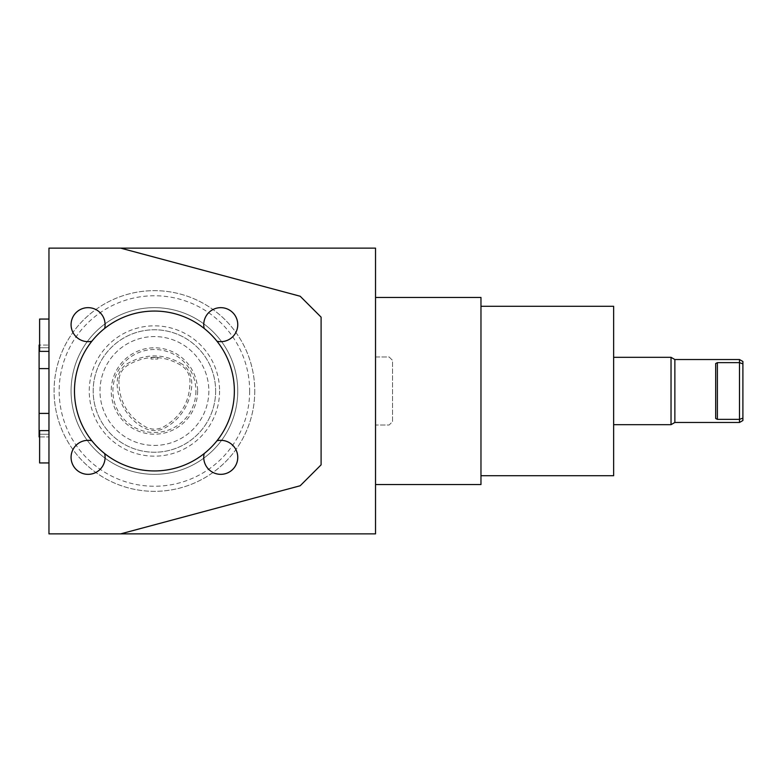 <?xml version="1.0" encoding="UTF-8"?>
<svg xmlns="http://www.w3.org/2000/svg" width="782" height="782" viewBox="0 0 782 782"><rect width="100%" height="100%" fill="white"/><g stroke="black" fill="none" stroke-linecap="round" stroke-linejoin="round"><path stroke-width="0.59" stroke-dasharray="3.91 2.93" d="M739.498 359.534L739.498 362.633L742.9 363.894L742.9 418.106L739.498 419.367L717.387 419.367L715.686 418.487L715.686 363.513L717.387 362.633L739.498 362.633L739.498 422.466M151.014 357.364L157.817 357.374L151.014 357.364L151.014 359.026L157.817 359.026L151.014 359.026M118.952 380.042C118.659 401.166 127.73 416.884 146.166 427.187C151.825 429.856 157.475 429.836 163.115 427.119C181.316 416.767 190.261 401.127 189.958 380.189C189.449 374.011 186.644 369.153 181.551 365.624C163.575 354.891 145.55 354.823 127.486 365.409C122.315 368.928 119.47 373.816 118.952 380.042M104.671 453.58A79.94 79.94 0 0 1 104.671 328.42A79.94 79.94 0 0 1 216.995 440.745A79.94 79.94 0 0 1 104.671 453.58A17.008 17.008 0 0 1 89.344 474.293A17.008 17.008 0 0 1 71.123 456.072A17.008 17.008 0 0 1 91.836 440.745M204.161 453.58A17.008 17.008 0 0 0 219.488 474.293A17.008 17.008 0 0 0 237.708 456.072A17.008 17.008 0 0 0 216.995 440.745M104.671 328.42A17.008 17.008 0 0 0 89.344 307.707A17.008 17.008 0 0 0 71.123 325.928A17.008 17.008 0 0 0 91.836 341.255M216.995 341.255A17.008 17.008 0 0 0 237.708 325.928A17.008 17.008 0 0 0 219.488 307.707A17.008 17.008 0 0 0 204.161 328.42M480.969 297.453L480.969 484.547M480.969 391L480.969 475.7L480.969 391M613.635 306.3L613.635 475.7M182.421 364.304C163.868 353.181 145.266 353.112 126.625 364.08C111.836 374.49 117.056 395.633 124.113 408.497C131.728 421.039 147.427 436.131 163.829 428.526C172.861 423.815 179.88 417.119 184.904 408.439C191.844 395.633 196.996 374.725 182.421 364.304M195.92 391A41.505 41.505 0 0 1 133.663 426.943A41.505 41.505 0 0 1 133.663 355.057A41.505 41.505 0 0 1 195.92 391M375.526 425.017L375.526 356.983L389.133 356.983L392.535 360.385L392.535 421.615L389.133 425.017L375.526 425.017L375.526 533.871L120.653 533.871L300.18 485.759L321.099 464.85L300.18 485.759L120.653 533.871L300.18 485.759L321.099 464.85L321.099 317.15L300.18 296.241L120.653 248.129L300.18 296.241L321.099 317.15L300.18 296.241L120.653 248.129L375.526 248.129L375.526 356.983L389.133 356.983L392.535 360.385L392.535 421.615L389.133 425.017L375.526 425.017M375.526 391L375.526 484.547L375.526 391M48.963 462.944L39.608 462.944L39.608 430.628L39.608 462.944L39.608 430.628L48.963 430.628L48.963 462.944L48.963 430.628M48.963 351.372L39.608 351.372L39.608 319.056L39.608 351.372L39.608 319.056L48.963 319.056L48.963 351.372L48.963 319.056M120.653 533.871L48.963 533.871L48.963 248.129L120.653 248.129M321.099 317.15L321.099 464.85L321.099 317.15M237.757 391A83.342 83.342 0 0 0 112.745 318.821A83.342 83.342 0 0 0 112.745 463.179A83.342 83.342 0 0 0 237.757 391A83.342 83.342 0 0 1 112.745 463.179A83.342 83.342 0 0 1 112.745 318.821A83.342 83.342 0 0 1 237.757 391M39.608 436.923L48.963 436.923L39.1 436.923L39.1 434.245L48.963 434.245L48.963 436.923L48.963 345.077L48.963 434.245L39.608 434.245M613.635 391L613.635 424.675L613.635 391M671.034 357.325L671.034 424.675M674.866 359.534L674.866 422.466M742.9 361.499L742.9 363.894M715.686 363.513L715.686 418.487L715.686 363.513M742.9 418.106L742.9 420.501M197.621 391A43.206 43.206 0 0 1 132.813 428.409A43.206 43.206 0 0 1 132.813 353.591A43.206 43.206 0 0 1 197.621 391M208.843 391A54.427 54.427 0 0 1 127.202 438.135A54.427 54.427 0 0 1 127.202 343.865A54.427 54.427 0 0 1 208.843 391A54.427 54.427 0 0 1 127.202 438.135A54.427 54.427 0 0 1 127.202 343.865A54.427 54.427 0 0 1 208.843 391M215.646 391A61.231 61.231 0 0 1 123.8 444.029A61.231 61.231 0 0 1 123.8 337.971A61.231 61.231 0 0 1 215.646 391A61.231 61.231 0 0 1 123.8 444.029A61.231 61.231 0 0 1 123.8 337.971A61.231 61.231 0 0 1 215.646 391M219.576 391A65.16 65.16 0 0 1 121.836 447.431A65.16 65.16 0 0 1 121.836 334.569A65.16 65.16 0 0 1 219.576 391M249.663 391A95.248 95.248 0 0 1 106.792 473.481A95.248 95.248 0 0 1 106.792 308.519A95.248 95.248 0 0 1 249.663 391M254.766 391A100.35 100.35 0 0 1 104.241 477.9A100.35 100.35 0 0 1 104.241 304.1A100.35 100.35 0 0 1 254.766 391A100.35 100.35 0 0 1 104.241 477.9A100.35 100.35 0 0 1 104.241 304.1A100.35 100.35 0 0 1 254.766 391M39.1 434.245L39.1 413.404L48.963 413.404M39.1 413.404L39.1 368.596L48.963 368.596M39.1 368.596L39.1 347.755L48.963 347.755L39.608 347.755M39.1 347.755L39.1 345.077L48.963 345.077L39.608 345.077M717.387 362.633L717.387 419.367M157.817 357.374L157.817 359.026"/><path stroke-width="1.17" d="M742.9 363.894L739.498 362.633L739.498 419.367L742.9 418.106L742.9 361.499L739.498 359.534L739.498 362.633L717.387 362.633L715.686 363.513L715.686 418.487L717.387 419.367L739.498 419.367L739.498 422.466L674.866 422.466L674.866 359.534L671.034 357.325L671.034 424.675L613.635 424.675M234.356 391A79.94 79.94 0 0 1 91.836 440.745A79.94 79.94 0 0 1 128.072 315.527A79.94 79.94 0 0 1 234.356 391M120.653 248.129L300.18 296.241L321.099 317.15L321.099 464.85L300.18 485.759L120.653 533.871L48.963 533.871L48.963 248.129L375.526 248.129L375.526 533.871L120.653 533.871M375.526 484.547L480.969 484.547L480.969 297.453L375.526 297.453M480.969 475.7L613.635 475.7L613.635 306.3L480.969 306.3M48.963 430.628L39.608 430.628L39.608 462.944L48.963 462.944M48.963 319.056L39.608 319.056L39.608 351.372L48.963 351.372M739.498 422.466L742.9 420.501L742.9 418.106M104.671 453.58A17.008 17.008 0 0 1 89.344 474.293A17.008 17.008 0 0 1 71.123 456.072A17.008 17.008 0 0 1 91.836 440.745M104.671 328.42A17.008 17.008 0 0 0 89.344 307.707A17.008 17.008 0 0 0 71.123 325.928A17.008 17.008 0 0 0 91.836 341.255M216.995 341.255A17.008 17.008 0 0 0 237.708 325.928A17.008 17.008 0 0 0 219.488 307.707A17.008 17.008 0 0 0 204.161 328.42M204.161 453.58A17.008 17.008 0 0 0 219.488 474.293A17.008 17.008 0 0 0 237.708 456.072A17.008 17.008 0 0 0 216.995 440.745M39.608 345.077L39.1 345.077L39.1 434.245L39.608 434.245M39.1 434.245L39.1 436.923L39.608 436.923M39.1 347.755L39.608 347.755M39.1 368.596L48.963 368.596M39.1 413.404L48.963 413.404M717.387 362.633L717.387 419.367M613.635 357.325L671.034 357.325M674.866 422.466L671.034 424.675M674.866 359.534L739.498 359.534"/></g></svg>
